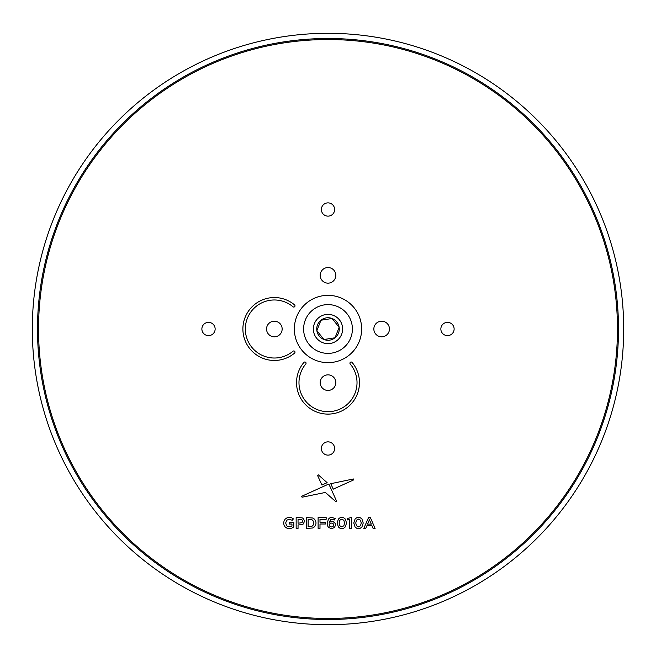 <?xml version="1.0" encoding="UTF-8"?>
<svg xmlns="http://www.w3.org/2000/svg" width="656" height="656" viewBox="0 0 656 656"><rect width="100%" height="100%" fill="white"/><g stroke="black" fill="none" stroke-linecap="round" stroke-linejoin="round"><path stroke-width="0.98" d="M328 38.499A290.501 290.501 0 0 0 76.416 474.255A290.501 290.501 0 0 0 579.584 474.255A290.501 290.501 0 0 0 328 38.499M328 33.3A295.7 295.7 0 0 0 71.914 476.846A295.7 295.7 0 0 0 584.086 476.846A295.7 295.7 0 0 0 328 33.3M338.881 326.959L332.067 318.496A11.267 11.267 0 0 0 316.873 330.731A11.267 11.267 0 0 0 323.933 339.505L335.06 337.774L339.127 327.27L332.067 318.496L320.94 320.226L316.873 330.731L323.933 339.505L335.06 337.774L339.127 327.27A11.267 11.267 0 0 0 332.067 318.496L320.94 320.226L316.873 330.731L323.933 339.505A11.267 11.267 0 0 0 339.127 327.27M341.645 334.281A14.629 14.629 0 0 0 325.753 314.544A14.629 14.629 0 0 0 316.602 338.176A14.629 14.629 0 0 0 341.645 334.281M305.261 320.194A24.387 24.387 0 0 1 346.999 313.707A24.387 24.387 0 0 1 331.747 353.1A24.387 24.387 0 0 1 305.261 320.194M296.619 316.848A33.653 33.653 0 0 1 354.215 307.902A33.653 33.653 0 0 1 333.166 362.251A33.653 33.653 0 0 1 296.619 316.848M357.02 382.653A29.02 29.02 0 0 1 328 411.673A29.02 29.02 0 0 1 305.77 363.998A1.222 1.222 0 0 0 305.622 362.276A1.222 1.222 0 0 0 303.9 362.432A31.455 31.455 0 0 0 328 414.108A31.455 31.455 0 0 0 352.1 362.432A1.222 1.222 0 0 0 349.943 363.211A1.222 1.222 0 0 0 350.23 363.998A29.02 29.02 0 0 1 357.02 382.653M245.328 329A29.02 29.02 0 0 1 293.002 306.77A1.222 1.222 0 0 0 294.716 306.623A1.222 1.222 0 0 0 294.569 304.901A31.455 31.455 0 0 0 242.892 329A31.455 31.455 0 0 0 294.569 353.1A1.222 1.222 0 0 0 294.716 351.378A1.222 1.222 0 0 0 293.002 351.231A29.02 29.02 0 0 1 245.328 329M320.194 275.348A7.806 7.806 0 0 1 328 267.55A7.806 7.806 0 0 1 335.806 275.348A7.806 7.806 0 0 1 328 283.154A7.806 7.806 0 0 1 320.194 275.348M201.876 329A6.634 6.634 0 0 1 208.51 322.367A6.634 6.634 0 0 1 215.143 329A6.634 6.634 0 0 1 208.51 335.634A6.634 6.634 0 0 1 201.876 329M321.366 209.51A6.634 6.634 0 0 1 328 202.876A6.634 6.634 0 0 1 334.634 209.51A6.634 6.634 0 0 1 328 216.136A6.634 6.634 0 0 1 321.366 209.51M266.549 329A7.806 7.806 0 0 1 274.347 321.194A7.806 7.806 0 0 1 282.154 329A7.806 7.806 0 0 1 274.347 336.807A7.806 7.806 0 0 1 266.549 329M321.366 448.491A6.634 6.634 0 0 1 328 441.857A6.634 6.634 0 0 1 334.634 448.491A6.634 6.634 0 0 1 328 455.125A6.634 6.634 0 0 1 321.366 448.491M373.846 329A7.806 7.806 0 0 1 381.653 321.194A7.806 7.806 0 0 1 389.451 329A7.806 7.806 0 0 1 381.653 336.807A7.806 7.806 0 0 1 373.846 329M440.857 329A6.634 6.634 0 0 1 447.49 322.367A6.634 6.634 0 0 1 454.124 329A6.634 6.634 0 0 1 447.49 335.634A6.634 6.634 0 0 1 440.857 329M320.194 382.653A7.806 7.806 0 0 1 328 374.847A7.806 7.806 0 0 1 335.806 382.653A7.806 7.806 0 0 1 328 390.451A7.806 7.806 0 0 1 320.194 382.653M617.468 329A289.468 289.468 0 0 1 328 618.469A289.468 289.468 0 0 1 38.532 329A289.468 289.468 0 0 1 328 39.532A289.468 289.468 0 0 1 617.468 329M317.529 475.37L321.907 485.038L327.131 482.677L318.357 474.895L317.529 475.37M353.715 479.88L353.387 478.97L330.772 483.702L333.24 489.155L353.715 479.88M329.05 484.464L328.369 484.21L301.694 496.297L302.047 497.223L325.392 492.443L335.79 501.668L336.626 501.2L329.05 484.464M368.574 517.502L363.801 528.424L365.753 528.424L366.868 525.8L371.993 525.8L373.092 528.424L375.101 528.424L370.337 517.502L368.574 517.502M367.565 524.119L371.296 524.119L369.418 519.782L367.565 524.119M358.488 528.605L360.431 528.162L361.923 526.965L363.227 523.004L361.94 519.019L360.456 517.83L358.52 517.395L356.577 517.838L355.085 519.035L353.781 523.004L355.068 526.981L356.552 528.17L358.488 528.605M358.52 526.891L360.521 525.768L361.259 523.004L360.505 520.265L358.488 519.117L356.487 520.241L355.749 523.004L356.503 525.743L358.52 526.891M349.714 519.437L349.714 528.424L351.6 528.424L351.6 517.502L347.36 518.437L347.762 519.987L349.714 519.437M341.817 528.605L343.76 528.162L345.253 526.965L346.557 523.004L345.261 519.019L343.785 517.83L341.842 517.395L339.906 517.838L338.406 519.035L337.11 523.004L338.389 526.981L339.882 528.17L341.817 528.605M341.842 526.891L343.842 525.768L344.589 523.004L343.826 520.265L341.817 519.117L339.816 520.241L339.078 523.004L339.824 525.743L341.842 526.891M331.575 528.605L334.445 527.58L335.601 524.923L335.314 523.447L333.289 521.709L330.952 521.577L329.222 522.57L330.747 519.372L333.076 519.363L334.183 520.06L335.2 518.593L331.887 517.395L329.87 517.855L328.41 519.109L327.246 523.299L327.598 525.915L328.558 527.473L331.575 528.605M331.542 526.965L333.141 526.399L333.715 524.964L333.117 523.611L331.493 523.078L329.886 523.644L329.287 525.013L329.902 526.407L331.542 526.965M318.111 517.584L318.111 528.424L319.997 528.424L319.997 524.005L325.466 524.005L325.466 522.291L319.997 522.291L319.997 519.298L326.163 519.298L326.163 517.584L318.111 517.584M306.245 517.584L306.245 528.424L312.617 528.006L314.445 526.858L315.634 525.136L316.053 523.004L315.634 520.839L314.445 519.126L312.617 517.994L306.245 517.584M311.821 526.432L313.765 524.505L313.765 521.528L311.821 519.577L308.14 519.298L308.14 526.702L311.821 526.432M296.151 517.584L296.151 528.424L298.045 528.424L298.045 524.939L301.891 524.702L303.277 523.988L304.548 521.208L303.441 518.568L302.137 517.838L296.151 517.584M301.981 522.676L302.613 521.241L301.973 519.79L298.045 519.298L298.045 523.217L301.981 522.676M289.28 528.605L291.854 528.113L293.798 526.916L293.798 522.365L289.189 522.365L289.189 524.021L291.961 524.021L291.961 526.063L290.788 526.661L287.845 526.596L286.68 525.784L285.672 523.012L286.68 520.282L289.189 519.142L292.223 520.306L293.429 518.863L291.633 517.781L289.263 517.395L287.008 517.846L285.229 519.06L284.073 520.848L283.654 523.029L284.056 525.235L285.196 527.006L286.967 528.178L289.28 528.605"/></g></svg>
